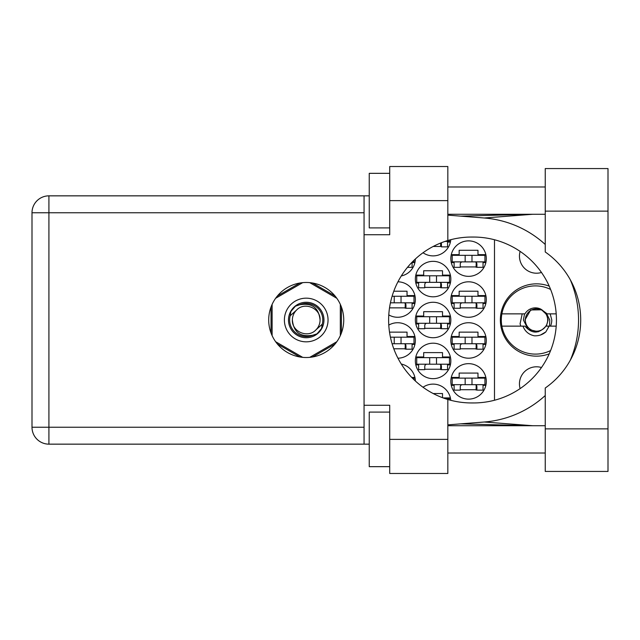 <?xml version="1.0" encoding="UTF-8"?>
<svg xmlns="http://www.w3.org/2000/svg" width="640" height="640" viewBox="0 0 640 640"><rect width="100%" height="100%" fill="white"/><g stroke="black" fill="none" stroke-linecap="round" stroke-linejoin="round"><path stroke-width="0.96" d="M549.216 286.152A36.152 36.152 0 0 0 500.36 320A36.152 36.152 0 0 0 549.216 353.848M520.128 388.592A17.056 17.056 0 0 1 541.472 367.528M541.472 272.472A17.056 17.056 0 0 1 520.128 251.408M450.832 381.392A17.736 17.736 0 0 0 468.568 399.128A17.736 17.736 0 0 0 486.304 381.392A17.736 17.736 0 0 0 468.568 363.656A17.736 17.736 0 0 0 450.832 381.392M388.776 314.904A17.736 17.736 0 0 0 415.36 299.536A17.736 17.736 0 0 0 397.944 281.8M450.832 299.536A17.736 17.736 0 0 0 468.568 317.272A17.736 17.736 0 0 0 486.304 299.536A17.736 17.736 0 0 0 468.568 281.8A17.736 17.736 0 0 0 450.832 299.536M415.36 360.928A17.736 17.736 0 0 0 433.096 378.664A17.736 17.736 0 0 0 450.832 360.928A17.736 17.736 0 0 0 433.096 343.192A17.736 17.736 0 0 0 415.36 360.928M415.36 320A17.736 17.736 0 0 0 433.096 337.736A17.736 17.736 0 0 0 450.832 320A17.736 17.736 0 0 0 433.096 302.264A17.736 17.736 0 0 0 415.36 320M450.832 340.464A17.736 17.736 0 0 0 468.568 358.2A17.736 17.736 0 0 0 486.304 340.464A17.736 17.736 0 0 0 468.568 322.728A17.736 17.736 0 0 0 450.832 340.464M397.944 358.2A17.736 17.736 0 0 0 415.36 340.464A17.736 17.736 0 0 0 388.776 325.096M401.28 275.96A17.736 17.736 0 0 0 415.36 259M415.36 279.072A17.736 17.736 0 0 0 433.096 296.808A17.736 17.736 0 0 0 450.832 279.072A17.736 17.736 0 0 0 433.096 261.336A17.736 17.736 0 0 0 415.36 279.072M423.024 252.744A17.736 17.736 0 0 0 450.768 239.704M450.832 258.608A17.736 17.736 0 0 0 468.568 276.344A17.736 17.736 0 0 0 486.304 258.608A17.736 17.736 0 0 0 468.568 240.872A17.736 17.736 0 0 0 450.832 258.608M415.36 381A17.736 17.736 0 0 0 401.28 364.04M450.768 400.296A17.736 17.736 0 0 0 423.024 387.256M414.92 336.504L407.04 336.504L407.04 332.144L389.52 332.144M412.088 344.424L414.92 344.424M485.856 336.504L477.984 336.504L477.984 332.144L459.16 332.144L459.16 336.504L451.28 336.504M483.032 344.424L485.856 344.424M451.28 344.424L454.112 344.424M412.088 262.56L414.92 262.56M485.856 254.648L477.984 254.648L477.984 250.288L459.16 250.288L459.16 254.648L451.28 254.648M483.032 262.56L485.856 262.56M451.28 262.56L454.112 262.56M447.56 242.096L450.384 242.096M450.384 275.112L442.512 275.112L442.512 270.752L423.688 270.752L423.688 275.112L415.808 275.112M447.56 283.024L450.384 283.024M415.808 283.024L418.64 283.024M485.856 295.576L477.984 295.576L477.984 291.216L459.16 291.216L459.16 295.576L451.28 295.576M483.032 303.496L485.856 303.496M451.28 303.496L454.112 303.496M414.92 295.576L407.04 295.576L407.04 291.216L393.776 291.216M412.088 303.496L414.92 303.496M442.512 397.688L442.512 393.536L433.192 393.536M450.384 397.904L443.08 397.904M485.856 377.44L477.984 377.44L477.984 373.072L459.16 373.072L459.16 377.44L451.28 377.44M483.032 385.352L485.856 385.352M451.28 385.352L454.112 385.352M414.92 377.44L411.728 377.44M450.384 316.04L442.512 316.04L442.512 311.68L423.688 311.68L423.688 316.04L415.808 316.04M447.56 323.96L450.384 323.96M415.808 323.96L418.64 323.96M450.384 356.976L442.512 356.976L442.512 352.608L423.688 352.608L423.688 356.976L415.808 356.976M447.56 364.888L450.384 364.888M415.808 364.888L418.64 364.888M460.248 266.928L476.896 266.928M433.192 246.464L441.424 246.464M424.776 287.392L441.424 287.392M393.776 348.784L405.952 348.784M460.248 348.784L476.896 348.784M424.776 328.32L441.424 328.32M424.776 369.248L441.424 369.248M460.248 307.856L476.896 307.856M389.52 307.856L405.952 307.856M460.248 389.712L476.896 389.712M299.872 283.024L277.376 296.008M335.064 296.008L312.576 283.024M341.416 332.984L341.416 307.016M312.576 356.976L335.064 343.992M277.376 343.992L299.872 356.976M271.024 307.016L271.024 332.984M494.488 239.752L494.488 400.248M484.944 261.88L452.2 261.88L452.2 255.336L484.944 255.336L484.944 261.88M483.032 261.88L483.032 267.336L476.896 267.336L476.896 264.064A2.184 2.184 0 0 0 474.712 261.88M454.112 261.88L454.112 267.336L460.248 267.336L460.248 264.064A2.184 2.184 0 0 1 462.432 261.88M476.24 261.88L476.072 267.272M476.608 262.232L476.36 266.928M465.16 261.88L465.16 255.336M471.984 261.88L471.984 255.336M545.24 428.872L545.24 388.016A82.952 82.952 0 0 0 545.24 251.984L545.24 168.568L608 168.568L608 471.432L545.24 471.432L545.24 428.872L608 428.872M389.712 466.664L369.248 466.664L369.248 412.088L389.712 412.088M389.712 227.912L369.248 227.912L369.248 173.336L389.712 173.336M306.224 282.48A37.52 37.52 0 0 0 268.704 320A37.52 37.52 0 0 0 306.224 357.52A37.52 37.52 0 0 0 343.736 320A37.52 37.52 0 0 0 306.224 282.48M545.24 186.984L447.832 186.984M545.24 214.272L447.832 214.272M545.24 425.728L447.832 425.728M545.24 453.016L447.832 453.016M389.712 473.48L389.712 439.376L447.832 439.376L447.832 473.48L389.712 473.48M389.712 200.624L389.712 166.52L447.832 166.52L447.832 200.624L389.712 200.624L389.712 234.736L364.064 234.736L364.064 405.264L389.712 405.264L389.712 439.376M447.832 200.624L447.832 240.52A82.952 82.952 0 0 0 447.832 399.48L447.832 439.376M369.248 444.152L48.92 444.152A16.92 16.92 0 0 1 32 427.232L32 212.768A16.92 16.92 0 0 1 48.92 195.848L364.064 195.848L364.064 234.736M369.248 195.848L364.064 195.848M364.064 405.264L364.064 444.152M447.832 240.52A82.952 82.952 0 0 1 471.568 237.048L473.488 237.048A82.952 82.952 0 0 1 556.44 320A82.952 82.952 0 0 1 473.488 402.952L471.568 402.952A82.952 82.952 0 0 1 447.832 399.48M447.832 424.872L484.248 422.008A102.32 102.32 0 0 0 545.24 395.536M570.28 360.272A102.32 102.32 0 0 0 570.28 279.728M545.24 244.464A102.32 102.32 0 0 0 484.248 217.992L447.832 215.128M532.752 425.728L484.248 422.008M484.248 217.992L532.752 214.272M449.472 240.048L449.472 241.416L445.016 241.416M447.56 241.416L447.56 246.872L441.424 246.872L441.424 243.6A2.184 2.184 0 0 0 441.264 242.784M440.704 243.008L440.608 246.464M441.112 242.848L440.888 246.464M449.472 282.344L416.728 282.344L416.728 275.8L449.472 275.8L449.472 282.344M447.56 282.344L447.56 287.8L441.424 287.8L441.424 284.528A2.184 2.184 0 0 0 439.24 282.344M418.64 282.344L418.64 287.8L424.776 287.8L424.776 284.528A2.184 2.184 0 0 1 426.96 282.344M440.768 282.344L440.6 287.744M441.136 282.696L440.888 287.392M429.688 282.344L429.688 275.8M436.512 282.344L436.512 275.8M414 260.288L414 261.88L412.392 261.88M412.088 262.184L412.088 267.336L407.488 267.336M401.04 343.736L401.04 337.192L414 337.192L414 343.736L392.096 343.736M401.04 337.192L390.424 337.192M412.088 343.736L412.088 349.192L405.952 349.192L405.952 345.92A2.184 2.184 0 0 0 403.768 343.736M405.296 343.736L405.136 349.136M405.664 344.088L405.416 348.784M394.216 343.736L394.216 337.192M484.944 343.736L452.2 343.736L452.2 337.192L484.944 337.192L484.944 343.736M483.032 343.736L483.032 349.192L476.896 349.192L476.896 345.92A2.184 2.184 0 0 0 474.712 343.736M454.112 343.736L454.112 349.192L460.248 349.192L460.248 345.92A2.184 2.184 0 0 1 462.432 343.736M476.24 343.736L476.072 349.136M476.608 344.088L476.36 348.784M465.16 343.736L465.16 337.192M471.984 343.736L471.984 337.192M414 379.712L414 378.12L412.392 378.12M449.472 323.272L416.728 323.272L416.728 316.728L449.472 316.728L449.472 323.272M447.56 323.272L447.56 328.728L441.424 328.728L441.424 325.456A2.184 2.184 0 0 0 439.24 323.272M418.64 323.272L418.64 328.728L424.776 328.728L424.776 325.456A2.184 2.184 0 0 1 426.96 323.272M440.768 323.272L440.6 328.672M441.136 323.624L440.888 328.32M429.688 323.272L429.688 316.728M436.512 323.272L436.512 316.728M449.472 364.2L416.728 364.2L416.728 357.656L449.472 357.656L449.472 364.2M447.56 364.2L447.56 369.656L441.424 369.656L441.424 366.384A2.184 2.184 0 0 0 439.24 364.2M418.64 364.2L418.64 369.656L424.776 369.656L424.776 366.384A2.184 2.184 0 0 1 426.96 364.2M440.768 364.2L440.6 369.6M441.136 364.552L440.888 369.248M429.688 364.2L429.688 357.656M436.512 364.2L436.512 357.656M484.944 302.808L452.2 302.808L452.2 296.264L484.944 296.264L484.944 302.808M483.032 302.808L483.032 308.264L476.896 308.264L476.896 304.992A2.184 2.184 0 0 0 474.712 302.808M454.112 302.808L454.112 308.264L460.248 308.264L460.248 304.992A2.184 2.184 0 0 1 462.432 302.808M476.24 302.808L476.072 308.208M476.608 303.16L476.36 307.856M465.16 302.808L465.16 296.264M471.984 302.808L471.984 296.264M401.04 302.808L401.04 296.264L414 296.264L414 302.808L390.424 302.808M401.04 296.264L392.096 296.264M412.088 302.808L412.088 308.264L405.952 308.264L405.952 304.992A2.184 2.184 0 0 0 403.768 302.808M390.36 303.128A2.184 2.184 0 0 1 391.488 302.808M405.296 302.808L405.136 308.208M405.664 303.16L405.416 307.856M394.216 302.808L394.216 296.264M449.472 399.952L449.472 398.584L445.016 398.584M484.944 384.664L452.2 384.664L452.2 378.12L484.944 378.12L484.944 384.664M483.032 384.664L483.032 390.128L476.896 390.128L476.896 386.848A2.184 2.184 0 0 0 474.712 384.664M454.112 384.664L454.112 390.128L460.248 390.128L460.248 386.848A2.184 2.184 0 0 1 462.432 384.664M476.24 384.664L476.072 390.064M476.608 385.016L476.36 389.712M465.16 384.664L465.16 378.12M471.984 384.664L471.984 378.12M284.392 320A21.832 21.832 0 0 0 306.224 341.832A21.832 21.832 0 0 0 328.048 320A21.832 21.832 0 0 0 306.224 298.168A21.832 21.832 0 0 0 284.392 320M288.488 320A17.736 17.736 0 0 0 306.224 337.736A17.736 17.736 0 0 0 323.96 320A17.736 17.736 0 0 0 306.224 302.264A17.736 17.736 0 0 0 288.488 320M290.192 315.784L296.432 310.208A13.848 13.848 0 0 0 292.376 320C293.664 332.336 300.488 337.408 312.84 335.2L317.032 333.816L321.544 328.528L322.248 324.216A16.576 16.576 0 0 0 299.6 304.8L295.416 306.184L290.896 311.472L290.192 315.784A16.576 16.576 0 0 0 312.84 335.2M296.432 310.208C304.36 301.376 320.704 308.144 320.072 320C318.776 307.664 311.952 302.592 299.6 304.8M322.248 324.216L316.016 329.792A13.848 13.848 0 0 0 320.072 320M316.016 329.792C308.08 338.624 291.736 331.856 292.376 320M309.736 282.648L336.808 298.28M275.632 298.28L302.704 282.648M272.112 335.632L272.112 304.368M302.704 357.352L275.632 341.72M336.808 341.72L309.736 357.352M340.328 304.368L340.328 335.632M550.616 350.536A34.104 34.104 0 0 1 501.872 313.864A34.104 34.104 0 0 1 550.616 289.464M501.872 326.136L524.944 326.136C531.928 334.04 538.912 334.04 545.896 326.136L556.208 326.136M549.104 326.136L545.832 331.928C542.504 334.76 538.64 336.04 534.248 335.792C528.736 334.592 524.976 331.376 522.968 326.136M501.872 313.864L524.944 313.864A12.144 12.144 0 0 1 540.872 309.152L545.896 313.864L547.232 313.864L540.872 309.152M545.832 331.928L540.552 334.976M522.2 313.864L520.064 323.856L520.824 326.136M556.208 313.864L547.232 313.864M547.696 320A11.184 11.184 0 0 1 536.512 331.184A11.184 11.184 0 0 1 525.328 320A11.184 11.184 0 0 1 536.512 308.816A11.184 11.184 0 0 1 547.696 320M538.36 331.784L528.176 329.352L523.392 320L524.552 313.864M546.336 313.864L548.096 320L546.336 326.136M549.52 326.136L549.776 320L546.664 313.864M550.192 313.864L551.792 320A15.28 15.28 0 0 1 550.504 326.136M524.92 320L530.72 309.968L541.992 309.792L530.72 309.968L524.92 320L530.72 309.968L541.992 309.792L530.72 309.968L524.92 320M364.064 212.768L48.92 212.768L48.92 427.232L364.064 427.232M48.92 444.152L48.92 427.232L32 427.232A16.92 16.92 0 0 0 48.92 444.152M32 212.768L48.92 212.768L48.92 195.848M545.24 211.128L608 211.128M460.672 423.864L531.632 425.728M460.672 216.136L531.632 214.272"/></g></svg>
